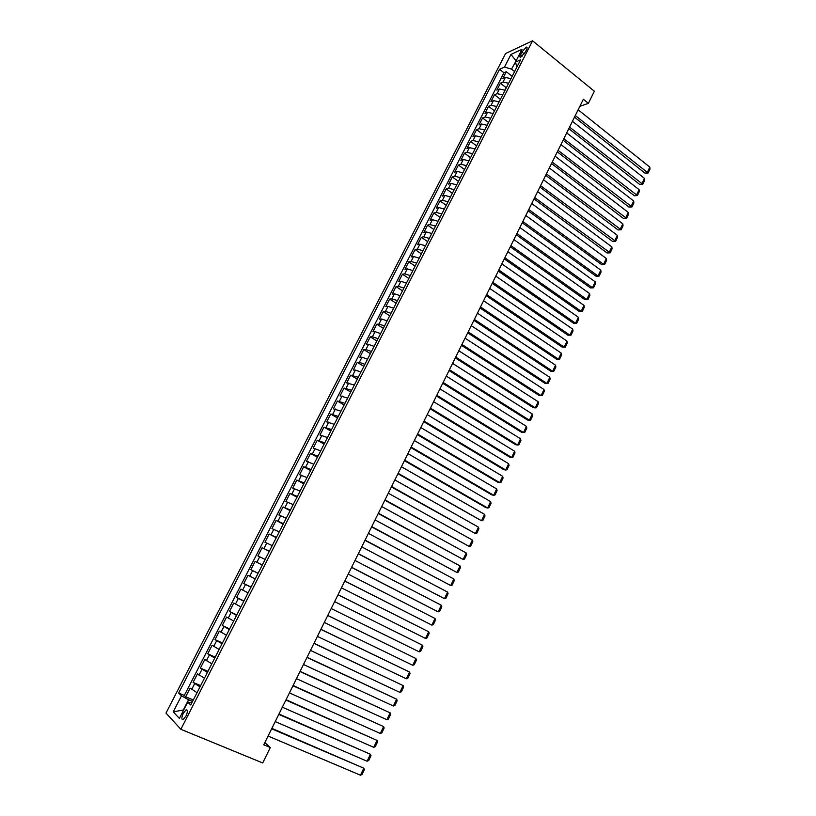 <?xml version="1.0" encoding="UTF-8"?>
<svg xmlns="http://www.w3.org/2000/svg" width="816" height="816" viewBox="0 0 816 816"><rect width="100%" height="100%" fill="white"/><g stroke="black" fill="none" stroke-linecap="round" stroke-linejoin="round"><path stroke-width="1.22" d="M185.966 716.091C187.823 711.766 187.864 709.685 186.089 709.849L183.274 713.306C181.417 717.621 181.376 719.712 183.151 719.559L185.966 716.091M505.604 53.499L165.995 713.082L180.856 729.3L532.573 40.8L505.604 53.499M511 78.611L505.339 77.469L502.758 78.591L506.287 71.706L512.162 76.347M508.633 83.242L502.972 82.09L500.402 83.191L506.297 87.812M500.402 83.191L496.852 90.107L499.423 89.026L505.073 90.199M499.127 101.847L493.466 100.633L490.926 101.674L494.486 94.727L500.412 99.328M493.15 113.536L487.489 112.302L484.969 113.291L488.539 106.315L494.496 110.884M487.142 125.287L481.491 124.012L478.982 124.96L482.572 117.953L488.56 122.502M481.103 137.098L475.453 135.782L472.964 136.68L476.575 129.642L482.593 134.171M475.034 148.951L469.394 147.604L466.925 148.461L470.557 141.392L476.605 145.891M468.945 160.864L463.315 159.477L460.856 160.293L464.498 153.184L470.577 157.672M462.825 172.829L457.195 171.411L454.757 172.176L458.419 165.046L464.528 169.504M456.685 184.855L451.054 183.396L448.637 184.12L452.319 176.95L458.459 181.387M450.503 196.931L444.883 195.442L442.486 196.115L446.179 188.914L452.35 193.321M444.302 209.069L438.682 207.539L436.305 208.162L440.018 200.93L446.219 205.316M438.07 221.258L432.449 219.688L430.093 220.269L433.826 212.996L440.059 217.362M431.807 233.509L426.197 231.897L423.851 232.438L427.604 225.124L433.877 229.469M425.513 245.81L419.903 244.168L417.588 244.647L421.352 237.313L427.655 241.628M419.2 258.172L413.59 256.489L411.295 256.928L415.069 249.553L421.413 253.837M412.845 270.596L407.245 268.872L404.971 269.26L408.765 261.854L415.14 266.108M406.46 283.07L400.87 281.316L398.606 281.653L402.431 274.207L408.836 278.44M400.054 295.616L394.465 293.811L392.221 294.097L396.056 286.62L402.502 290.833M393.608 308.213L388.028 306.377L385.815 306.612L389.66 299.095L396.137 303.277M387.141 320.872L381.562 318.995L379.369 319.178L383.234 311.63L389.742 315.782M380.633 333.591L375.064 331.663L372.892 331.796L376.778 324.217L383.316 328.338M374.105 346.361L368.536 344.403L366.384 344.485L370.291 336.865L376.87 340.966M367.537 359.203L361.978 357.204L359.846 357.235L363.773 349.574L370.382 353.644M360.937 372.106L355.388 370.066L353.277 370.036L357.224 362.345L363.865 366.384M354.317 385.07L346.678 382.908L350.645 375.176L357.316 379.185M347.657 398.096L340.048 395.831L344.026 388.069L350.747 392.047M340.966 411.182L333.387 408.826L337.385 401.023L344.138 404.981M334.234 424.34L326.686 421.882L330.704 414.038L337.498 417.965M327.481 437.549L319.964 434.999L324.003 427.115L330.827 431.011M320.688 450.83L313.201 448.178L317.261 440.263L324.115 444.118M313.864 464.171L306.408 461.417L310.488 453.461L317.383 457.297M307.01 477.584L299.584 474.728L303.685 466.732L310.621 470.536M300.125 491.059L292.72 488.101L296.84 480.063L303.817 483.837M293.199 504.604L285.835 501.534L289.966 493.466L296.983 497.199M286.243 518.211L278.909 515.039L283.06 506.93L290.108 510.632M279.245 531.889L271.942 528.605L276.124 520.455L283.213 524.137M272.218 545.629L264.955 542.242L269.147 534.052L276.277 537.693M265.159 559.439L257.917 555.951L262.14 547.72L269.311 551.33M258.06 573.322L250.859 569.721L255.102 561.449L262.303 565.019M250.859 569.721L258.091 573.271M255.214 578.891L248.023 575.249L243.76 583.552L251.032 587.081M248.064 592.865L240.914 589.111L236.63 597.465L243.933 600.953M240.883 606.91L233.764 603.044L229.459 611.439L236.803 614.887M233.672 621.027L226.583 617.049L222.258 625.484L229.643 628.901M226.409 635.215L219.361 631.125L215.016 639.601L222.442 642.988M219.127 649.475L212.109 645.272L207.733 653.789L215.21 657.135M211.793 663.806L204.816 659.481L200.42 668.049L207.937 671.354M204.428 678.218L197.492 673.771L193.076 682.38L200.634 685.644M579.85 106.335L588.377 103.336L583.348 99.266L263.741 744.784L270.31 747.538L264.833 742.58M521.842 51.959L520.526 54.529C519.629 56.426 519.659 57.324 520.628 57.232L525.147 52.408L526.463 49.827C527.36 47.94 527.33 47.042 526.371 47.134L521.842 51.959L524.249 53.897M191.842 702.831L187.762 702.046L190.74 704.993L520.618 59.792L515.447 62.128L516.956 66.973M187.762 702.046L179.387 718.396L173.247 711.858L181.478 695.824L178.663 693.029L499.555 69.299L504.482 67.075L510.979 54.437L522.026 49.297L515.447 62.128M506.287 71.706L503.931 72.757L184.324 695.446L185.691 696.782L193.29 700.016M197.033 692.692L190.128 688.133L185.691 696.782M199.991 686.888L193.076 682.38M207.376 672.445L200.42 668.049M214.73 658.073L207.733 653.789M222.044 643.763L215.016 639.601M229.316 629.534L222.258 625.484M236.558 615.376L229.459 611.439M243.76 601.29L236.63 597.465M250.93 587.265L243.76 583.552M255.102 561.449L262.324 564.988M262.14 547.72L269.402 551.147M269.147 534.052L276.44 537.377M276.124 520.455L283.448 523.668M283.06 506.93L290.414 510.041M289.966 493.466L297.361 496.465M296.84 480.063L304.256 482.97M303.685 466.732L311.131 469.537M310.488 453.461L317.965 456.164M317.261 440.263L324.768 442.853M324.003 427.115L331.541 429.614M330.704 414.038L338.273 416.435M337.385 401.023L344.984 403.318M344.026 388.069L351.655 390.272M350.645 375.176L358.295 377.288M357.224 362.345L359.346 362.345L364.905 364.354M363.773 349.574L365.915 349.513L371.484 351.492M370.291 336.865L372.453 336.753L378.022 338.691M376.778 324.217L378.961 324.054L384.54 325.951M383.234 311.63L385.448 311.416L391.027 313.262M389.66 299.095L391.894 298.829L397.484 300.645M396.056 286.62L398.31 286.304L403.9 288.079M402.431 274.207L404.695 273.839L410.295 275.584M408.765 261.854L411.06 261.436L416.66 263.14M415.069 249.553L417.384 249.094L422.994 250.747M421.352 237.313L423.688 236.803L429.298 238.425M427.604 225.124L429.95 224.563L435.571 226.154M433.826 212.996L436.193 212.395L441.813 213.935M440.018 200.93L442.405 200.267L448.025 201.776M446.179 188.914L448.586 188.21L454.216 189.679M452.319 176.95L454.747 176.195L460.377 177.633M458.419 165.046L460.867 164.251L466.507 165.648M464.498 153.184L466.966 152.347L472.607 153.714M470.557 141.392L473.035 140.505L478.676 141.831M476.575 129.642L479.084 128.714L484.724 130.009M482.572 117.953L485.092 116.974L490.742 118.238M488.539 106.315L491.079 105.295L496.74 106.519M494.486 94.727L497.046 93.667L502.697 94.85M515.906 61.241L511.54 69.125L504.482 67.075M514.61 71.563L511.54 69.125M270.31 747.538L262.701 762.96L180.856 729.3M588.377 103.336L594.364 91.229L532.573 40.8M516.1 60.863L510.979 54.437M192.556 701.444L188.567 699.761L183.335 709.981L173.247 711.858M503.931 72.757L499.555 69.299M184.324 695.446L178.663 693.029M181.478 695.824L188.567 699.761M578.146 109.772L649.811 167.127L647.139 172.747L645.079 173.237L648.128 173.012L575.29 115.535M574.505 117.116L645.079 173.237M649.811 167.127L650.005 169.085L648.128 173.012M572.434 121.309L644.456 178.378L641.774 184.018L639.724 184.477L642.784 184.273L569.568 127.092M568.803 128.642L639.724 184.477M644.456 178.378L644.66 180.326L642.784 184.273M566.702 132.896L639.081 189.669L636.388 195.34L634.348 195.769L637.408 195.575L563.825 138.71M563.071 140.219L634.348 195.769M639.081 189.669L639.285 191.617L637.408 195.575M560.939 144.534L633.685 201.011L630.972 206.703L628.942 207.111L632.002 206.927L558.042 150.368M557.308 151.858L628.942 207.111M633.685 201.011L633.899 202.949L632.002 206.927M555.145 156.223L628.259 212.415L625.546 218.127L623.516 218.504L626.576 218.331L552.238 162.088M551.524 163.537L623.516 218.504M628.259 212.415L628.483 214.333L626.576 218.331M549.331 167.974L622.812 223.859L620.078 229.592L618.069 229.949L621.129 229.786L546.414 173.859M545.72 175.277L618.069 229.949M622.812 223.859L623.047 225.767L621.129 229.786M543.487 179.765L617.345 235.355L614.601 241.118L612.602 241.434L615.662 241.281L540.559 185.691M539.876 187.068L612.602 241.434M617.345 235.355L617.579 237.252L615.662 241.281M537.622 191.617L611.847 246.891L609.093 252.685L607.104 252.98L610.164 252.838L534.674 197.564M534.011 198.91L607.104 252.98M611.847 246.891L612.092 248.788L610.164 252.838M531.726 203.531L606.329 258.488L603.565 264.313L601.586 264.568L604.646 264.445L603.565 264.313L528.768 209.498M528.125 210.803L601.586 264.568M606.329 258.488L606.584 260.375L604.646 264.445M525.81 215.485L600.79 270.137L598.006 275.981L596.037 276.216L599.107 276.094L598.006 275.981L522.832 221.493M522.209 222.758L596.037 276.216M600.79 270.137L601.045 272.014L599.107 276.094M519.853 227.501L595.221 281.836L592.436 287.711L590.468 287.905L593.538 287.803L592.436 287.711L516.875 233.529M516.263 234.763L590.468 287.905M595.221 281.836L595.486 283.703L593.538 287.803M513.876 239.578L589.631 293.587L586.826 299.482L584.878 299.656L587.948 299.564L586.826 299.482L510.877 245.626M510.296 246.82L584.878 299.656M589.631 293.587L589.907 295.443L587.948 299.564M507.878 251.705L584.011 305.388L581.196 311.314L579.258 311.457L582.328 311.375L581.196 311.314L504.859 257.785M504.288 258.937L579.258 311.457M584.011 305.388L584.297 307.234L582.328 311.375M501.84 263.884L578.371 317.251L575.545 323.197L573.617 323.299L576.688 323.238L575.545 323.197L498.821 269.994M498.27 271.116L573.617 323.299M578.371 317.251L578.666 319.076L576.688 323.238M495.781 276.124L572.71 329.154L569.864 335.131L567.946 335.203L571.016 335.152L569.864 335.131L492.742 282.265M492.211 283.336L567.946 335.203M572.71 329.154L573.005 330.97L571.016 335.152M489.702 288.415L567.018 341.119L564.162 347.116L562.255 347.167L565.325 347.116L564.162 347.116L486.642 294.586M486.132 295.627L562.255 347.167M567.018 341.119L567.324 342.924L565.325 347.116M483.582 300.767L561.296 353.134L558.43 359.162L556.532 359.173L480.022 307.969M480.512 306.969L558.43 359.162L559.603 359.142L561.612 354.929L561.296 353.134M477.442 313.181L555.553 365.201L552.677 371.26L550.79 371.239L473.882 320.372M474.351 319.403L552.677 371.26L553.86 371.219L555.88 366.986L555.553 365.201M471.26 325.645L549.79 377.329L546.893 383.408L545.017 383.357L467.711 332.826M468.17 331.908L546.893 383.408L548.097 383.347L550.117 379.093L549.79 377.329M465.059 338.171L543.997 389.497L541.09 395.607L539.223 395.525L461.509 345.341M461.948 344.464L541.09 395.607L542.293 395.536L544.333 391.262L543.997 389.497M458.827 350.758L538.172 401.737L535.255 407.867L533.399 407.755L455.287 357.918M455.705 357.071L535.255 407.867L536.479 407.776L538.519 403.481L538.172 401.737M452.574 363.406L532.328 414.018L529.39 420.189L527.554 420.036L449.035 370.546M449.432 369.75L529.39 420.189L530.624 420.067L532.675 415.762L532.328 414.018M446.281 376.105L526.453 426.37L523.505 432.562L521.679 432.378L442.751 383.245M443.129 382.48L523.505 432.562L524.749 432.419L526.81 428.094L526.453 426.37M439.957 388.875L520.547 438.763L517.589 444.985L515.773 444.771L436.438 395.995M436.784 395.281L517.589 444.985L518.854 444.832L520.924 440.477L520.547 438.763M433.612 401.696L514.621 451.228L511.652 457.47L509.847 457.215L430.093 408.806M430.42 408.133L511.652 457.47L512.927 457.297L514.998 452.921L514.621 451.228M427.227 414.579L508.664 463.733L505.685 470.016L503.89 469.73L423.718 421.678M424.034 421.046L505.685 470.016L506.971 469.812L509.051 465.426L508.664 463.733M420.821 427.533L502.687 476.309L499.688 482.613L497.903 482.287L417.313 434.612M417.608 434.03L499.688 482.613L500.983 482.389L503.084 477.982L502.687 476.309M414.375 440.538L496.679 488.937L493.66 495.271L491.895 494.914L410.876 447.607M411.152 447.066L493.66 495.271L494.975 495.026L497.077 490.6L496.679 488.937M407.908 453.604L490.64 501.626L487.611 507.991L485.857 507.593L404.41 460.663M404.665 460.163L487.611 507.991L488.937 507.725L491.059 503.268L490.64 501.626M401.401 466.742L484.571 514.366L481.532 520.761L397.922 473.79M398.147 473.331L481.532 520.761L482.868 520.475L485 516.008L484.571 514.366M394.873 479.941L478.482 527.177L475.422 533.593L391.394 486.968M391.588 486.56L475.422 533.593L476.779 533.287L478.91 528.799L478.482 527.177M388.304 493.201L472.362 540.039L469.292 546.485L384.836 500.218M385.009 499.851L469.292 546.485L470.659 546.159L472.801 541.64L472.362 540.039M381.715 506.522L466.211 552.962L463.131 559.439L378.236 513.529M378.4 513.213L463.131 559.439L464.508 559.082L466.66 554.554L466.211 552.962M375.085 519.914L460.03 565.937L456.94 572.455L371.617 526.901M371.749 526.626L456.94 572.455L458.327 572.077L460.489 567.528L460.03 565.937M368.424 533.368L453.829 578.983L450.718 585.531L364.966 540.345M365.078 540.121L450.718 585.531L452.115 585.133L454.298 580.553L453.829 578.983M361.723 546.883L447.596 592.09L444.465 598.669L358.275 553.85M358.367 553.666L444.465 598.669L445.883 598.24L448.066 593.65L447.596 592.09M355.001 560.47L441.323 605.258L438.182 611.867L351.563 567.416M351.625 567.283L438.182 611.867L439.62 611.419L441.813 606.798L441.323 605.258M348.238 574.117L435.03 618.487L431.878 625.127L344.811 581.053M344.852 580.972L431.878 625.127L433.327 624.648L435.53 620.017L435.03 618.487M341.445 587.836L428.706 631.778L425.534 638.449L338.028 594.762M338.038 594.721L425.534 638.449L426.992 637.949L429.216 633.287L428.706 631.778M334.621 601.627L422.351 645.13L419.169 651.831L331.194 608.542M422.351 645.13L422.872 646.629L420.638 651.311L419.169 651.831M327.767 615.478L415.966 658.543L327.787 615.437M324.319 622.435L412.763 665.275L415.966 658.543L416.497 660.032L414.253 664.734L412.763 665.275M320.872 629.401L409.55 672.027L320.912 629.309M317.414 636.388L406.337 678.79L409.55 672.027L410.091 673.496L407.847 678.218L406.337 678.79M313.946 643.396L403.114 685.573L314.017 643.253M310.468 650.413L399.881 692.366L403.114 685.573L403.655 687.021L401.401 691.774L399.881 692.366M306.979 657.451L396.637 699.179L307.081 657.257M303.491 664.51L393.383 706.003L396.637 699.179L397.188 700.618L394.924 705.391L393.383 706.003M299.982 671.578L390.13 712.847L300.104 671.344M296.473 678.667L386.866 719.712L390.13 712.847L390.691 714.275L388.416 719.069L386.866 719.712M292.954 685.777L383.591 726.587L293.097 685.491M289.425 692.906L380.307 733.482L383.591 726.587L384.163 727.994L381.878 732.819L380.307 733.482M285.886 700.057L377.023 740.398L286.059 699.71M282.346 707.217L373.728 747.323L377.023 740.398L377.604 741.785L375.309 746.63L373.728 747.323M278.786 714.398L370.423 754.27L278.98 714M275.227 721.599L367.108 761.226L370.423 754.27L371.015 755.647L368.699 760.512L367.108 761.226M271.646 728.81L363.783 768.203L271.871 728.362M268.066 736.042L360.458 775.2L363.783 768.203L364.395 769.57L362.069 774.455L360.458 775.2M502.972 82.09L505.339 77.469M191.638 689.561L194.596 683.777M199.033 675.128L201.98 669.385M206.387 660.776L209.324 655.054M213.71 646.496L216.628 640.805M220.993 632.288L223.89 626.627M228.235 618.151L231.122 612.52M235.447 604.085L238.323 598.475M242.617 590.08L245.483 584.501M249.757 576.157L252.603 570.608M256.856 562.295L259.692 556.777M263.925 548.505L266.75 543.007M270.963 534.786L273.768 529.309M277.96 521.128L280.755 515.681M284.927 507.542L287.701 502.126M291.853 494.017L294.617 488.621M298.758 480.563L301.502 475.198M305.612 467.17L308.356 461.825M312.446 453.839L315.17 448.535M319.24 440.579L321.953 435.295M326.002 427.38L328.705 422.127M332.734 414.253L335.417 409.01M339.436 401.176L342.108 395.964M346.106 388.171L348.758 382.979M352.736 375.227L355.388 370.066M359.346 362.345L361.978 357.204M365.915 349.513L368.536 344.403M372.453 336.753L375.064 331.663M378.961 324.054L381.562 318.995M385.448 311.416L388.028 306.377M391.894 298.829L394.465 293.811M398.31 286.304L400.87 281.316M404.695 273.839L407.245 268.872M411.06 261.436L413.59 256.489M417.384 249.094L419.903 244.168M423.688 236.803L426.197 231.897M429.95 224.563L432.449 219.688M436.193 212.395L438.682 207.539M442.405 200.267L444.883 195.442M448.586 188.21L451.054 183.396M454.747 176.195L457.195 171.411M460.867 164.251L463.315 159.477M466.966 152.347L469.394 147.604M473.035 140.505L475.453 135.782M479.084 128.714L481.491 124.012M485.092 116.974L487.489 112.302M491.079 105.295L493.466 100.633M497.046 93.667L499.423 89.026M522.424 56.049L520.526 54.529M187.313 710.359L186.089 709.849M527.116 47.746L526.371 47.134"/></g></svg>
